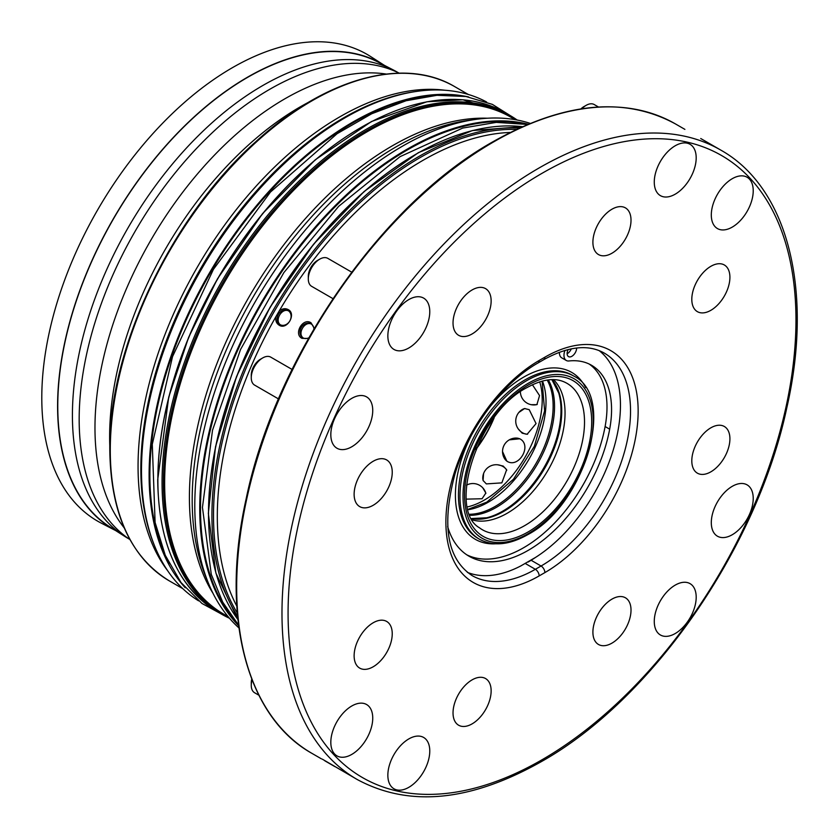 <?xml version="1.0" encoding="UTF-8"?>
<svg xmlns="http://www.w3.org/2000/svg" width="838" height="838" viewBox="0 0 838 838"><rect width="100%" height="100%" fill="white"/><g stroke="black" fill="none" stroke-linecap="round" stroke-linejoin="round"><path stroke-width="1.26" d="M743.725 483.652A29.644 17.116 -60 0 1 747.077 484.856A29.644 17.116 -60 0 1 747.087 484.856A29.644 17.116 120 0 0 743.725 483.652A29.644 17.116 120 0 0 715.998 504.665A29.644 17.116 120 0 0 717.443 536.205L717.443 536.205A29.644 17.116 -60 0 1 715.987 504.665A29.644 17.116 -60 0 1 743.725 483.652M717.443 536.205L717.443 536.205A29.644 17.116 120 0 0 720.795 537.409A29.644 17.116 120 0 0 748.533 516.397A29.644 17.116 120 0 0 747.087 484.856L747.087 484.856M660.407 634.984L660.407 634.984A29.644 17.116 -60 0 1 658.448 633.507A29.644 17.116 120 0 0 660.407 634.984A29.644 17.116 120 0 0 688.962 619.68A29.644 17.116 120 0 0 692.01 585.113A29.644 17.116 120 0 0 690.051 583.646A29.644 17.116 120 0 0 661.507 598.95A29.644 17.116 120 0 0 658.459 633.518A29.644 17.116 -60 0 1 661.496 598.95A29.644 17.116 -60 0 1 690.051 583.636A29.644 17.116 -60 0 1 690.051 583.646L690.051 583.636M393.986 788.799L393.996 788.799A29.644 17.116 -60 0 1 393.986 788.799A29.644 17.116 -60 0 1 391.262 760.024A29.644 17.116 120 0 0 393.996 788.799A29.644 17.116 120 0 0 426.364 766.236A29.644 17.116 120 0 0 423.64 737.461A29.644 17.116 120 0 0 391.262 760.024A29.644 17.116 -60 0 1 423.63 737.45A29.644 17.116 -60 0 1 423.63 737.461L423.64 737.461M336.96 755.866L336.96 755.876A29.644 17.116 -60 0 1 336.96 755.866A29.644 17.116 -60 0 1 339.212 718.082A29.644 17.116 120 0 0 336.96 755.876A29.644 17.116 120 0 0 364.352 742.311A29.644 17.116 120 0 0 366.604 704.528A29.644 17.116 120 0 0 339.212 718.082A29.644 17.116 -60 0 1 366.594 704.528A29.644 17.116 -60 0 1 366.604 704.528L366.594 704.528M336.96 448.236L336.96 448.236A29.644 17.116 -60 0 1 335.504 416.706A29.644 17.116 -60 0 1 363.242 395.683A29.644 17.116 120 0 0 335.514 416.706A29.644 17.116 120 0 0 336.96 448.236A29.644 17.116 120 0 0 340.322 449.451A29.644 17.116 120 0 0 368.05 428.428A29.644 17.116 120 0 0 366.604 396.898A29.644 17.116 120 0 0 363.242 395.683A29.644 17.116 -60 0 1 366.594 396.898A29.644 17.116 -60 0 1 366.604 396.898L366.594 396.898M392.037 347.98A29.644 17.116 -60 0 1 395.086 313.422A29.644 17.116 -60 0 1 423.63 298.108L423.64 298.108A29.644 17.116 120 0 0 395.086 313.422A29.644 17.116 120 0 0 392.037 347.98A29.644 17.116 120 0 0 393.996 349.456A29.644 17.116 -60 0 1 393.986 349.456A29.644 17.116 -60 0 1 392.037 347.98M393.986 349.456L393.996 349.456A29.644 17.116 120 0 0 422.541 334.142A29.644 17.116 120 0 0 425.589 299.585A29.644 17.116 120 0 0 423.64 298.108M657.683 166.856A29.644 17.116 -60 0 1 690.051 144.293L690.051 144.293A29.644 17.116 120 0 0 657.683 166.867A29.644 17.116 120 0 0 660.407 195.642L660.407 195.642A29.644 17.116 -60 0 1 657.683 166.856M660.407 195.642L660.407 195.642A29.644 17.116 120 0 0 692.775 173.078A29.644 17.116 120 0 0 690.051 144.293L690.051 144.293M719.695 190.781A29.644 17.116 -60 0 1 747.077 177.227A29.644 17.116 -60 0 1 747.087 177.227A29.644 17.116 120 0 0 719.695 190.781A29.644 17.116 120 0 0 717.443 228.565L717.443 228.565A29.644 17.116 -60 0 1 719.695 190.781M717.443 228.565L717.443 228.565A29.644 17.116 120 0 0 744.835 215.01A29.644 17.116 120 0 0 747.087 177.227L747.087 177.227M622.372 596.687A26.952 15.555 -60 0 1 625.431 597.787L625.431 597.787A26.952 15.555 120 0 0 622.383 596.687A26.952 15.555 120 0 0 597.169 615.804A26.952 15.555 120 0 0 598.479 644.464L598.479 644.464A26.952 15.555 -60 0 1 597.159 615.794A26.952 15.555 -60 0 1 622.372 596.687M598.479 644.464L598.479 644.464A26.952 15.555 120 0 0 601.537 645.564A26.952 15.555 120 0 0 626.751 626.457A26.952 15.555 120 0 0 625.431 597.787L625.431 597.787M458.606 725.216L458.616 725.216A26.952 15.555 -60 0 1 458.606 725.216A26.952 15.555 -60 0 1 453.431 717.16A26.952 15.555 -60 0 1 463.016 687.768A26.952 15.555 -60 0 1 485.558 678.539L485.558 678.55A26.952 15.555 120 0 0 463.016 687.768A26.952 15.555 120 0 0 453.442 717.16A26.952 15.555 120 0 0 458.616 725.216A26.952 15.555 120 0 0 481.159 715.998A26.952 15.555 120 0 0 490.733 686.594A26.952 15.555 120 0 0 485.558 678.55M359.712 668.116L359.712 668.116A26.952 15.555 -60 0 1 357.229 641.95A26.952 15.555 120 0 0 359.712 668.116A26.952 15.555 120 0 0 389.136 647.606A26.952 15.555 120 0 0 386.664 621.44A26.952 15.555 120 0 0 357.229 641.96A26.952 15.555 -60 0 1 386.653 621.44L386.664 621.44M359.712 506.613L359.712 506.613A26.952 15.555 -60 0 1 354.914 487.538A26.952 15.555 -60 0 1 369.275 463.99A26.952 15.555 120 0 0 354.924 487.538A26.952 15.555 120 0 0 359.712 506.613A26.952 15.555 120 0 0 377.1 502.549A26.952 15.555 120 0 0 391.451 479.011A26.952 15.555 120 0 0 386.664 459.936A26.952 15.555 120 0 0 369.275 463.99A26.952 15.555 -60 0 1 386.653 459.936L386.664 459.936M458.606 335.305L458.616 335.305A26.952 15.555 -60 0 1 458.606 335.305A26.952 15.555 -60 0 1 457.297 306.635A26.952 15.555 -60 0 1 482.51 287.528A26.952 15.555 120 0 0 457.297 306.635A26.952 15.555 120 0 0 458.616 335.305A26.952 15.555 120 0 0 461.665 336.405A26.952 15.555 120 0 0 486.878 317.298A26.952 15.555 120 0 0 485.558 288.628L485.558 288.628A26.952 15.555 120 0 0 482.51 287.528A26.952 15.555 -60 0 1 485.558 288.628L485.558 288.628M593.304 246.498A26.952 15.555 -60 0 1 602.889 217.094A26.952 15.555 -60 0 1 625.431 207.876L625.431 207.876A26.952 15.555 120 0 0 602.889 217.105A26.952 15.555 120 0 0 593.304 246.498A26.952 15.555 120 0 0 598.479 254.553L598.479 254.553A26.952 15.555 -60 0 1 593.304 246.498M598.479 254.553L598.479 254.553A26.952 15.555 120 0 0 621.031 245.335A26.952 15.555 120 0 0 630.605 215.932A26.952 15.555 120 0 0 625.431 207.876L625.431 207.876M694.901 285.496A26.952 15.555 -60 0 1 724.325 264.976A26.952 15.555 -60 0 1 724.336 264.976A26.952 15.555 120 0 0 694.912 285.496A26.952 15.555 120 0 0 697.384 311.652L697.384 311.652A26.952 15.555 -60 0 1 694.901 285.496M697.384 311.652L697.384 311.652A26.952 15.555 120 0 0 726.808 291.142A26.952 15.555 120 0 0 724.336 264.976L724.336 264.976M706.947 430.543A26.952 15.555 -60 0 1 724.325 426.49A26.952 15.555 -60 0 1 724.336 426.49A26.952 15.555 120 0 0 706.947 430.543A26.952 15.555 120 0 0 692.597 454.091A26.952 15.555 120 0 0 697.384 473.166L697.384 473.166A26.952 15.555 -60 0 1 692.597 454.091A26.952 15.555 -60 0 1 706.947 430.543M697.384 473.166L697.384 473.166A26.952 15.555 120 0 0 714.772 469.102A26.952 15.555 120 0 0 729.123 445.565A26.952 15.555 120 0 0 724.336 426.49L724.336 426.49M386.255 74.058A268.673 155.124 120 0 0 200.785 170.062A268.673 155.124 120 0 0 97.983 464.954A268.673 155.124 120 0 0 124.234 527.898M129.942 539.578A269.48 155.585 -60 0 1 185.303 160.823A269.48 155.585 -60 0 1 399.234 73.168M398.249 72.686A269.218 155.428 120 0 0 393.776 70.203A269.218 155.428 120 0 0 258.355 88.137A269.218 155.428 120 0 0 87.026 322.358A269.218 155.428 120 0 0 124.663 536.341A269.218 155.428 120 0 0 129.042 538.97M124.663 536.341L109.851 526.861A268.411 154.967 -60 0 1 72.34 313.517A268.411 154.967 -60 0 1 243.156 79.998A268.411 154.967 -60 0 1 368.406 57.791A268.411 154.967 -60 0 1 378.168 62.127L393.776 70.203M115.696 530.601A268.673 155.124 -60 0 1 105.839 232.294A268.673 155.124 -60 0 1 368.531 57.55A268.673 155.124 -60 0 1 384.328 65.322M115.791 530.653L101.22 523.111A269.48 155.585 -60 0 1 89.656 224.301A269.48 155.585 -60 0 1 353.667 48.038A269.48 155.585 -60 0 1 370.606 56.523L384.422 65.364M198.616 600.856A288.062 166.312 -60 0 1 154.904 546.69A288.062 166.312 -60 0 1 141.496 470.506A288.062 166.312 -60 0 1 417.858 91.227A288.062 166.312 -60 0 1 486.627 102.006M238.935 627.924A293.447 169.423 -60 0 1 208.453 583.279A293.447 169.423 -60 0 1 194.793 505.67A293.447 169.423 -60 0 1 476.33 119.31A293.447 169.423 -60 0 1 530.234 123.385M229.486 618.266A288.062 166.312 -60 0 1 221.714 614.244A288.062 166.312 -60 0 1 162.059 482.374A288.062 166.312 -60 0 1 287.79 192.478A288.062 166.312 -60 0 1 509.776 115.309A288.062 166.312 -60 0 1 517.14 120.023M357.26 779.539C409.112 807.486 470.401 801.557 541.128 761.752C652.058 699.646 757.091 548.23 786.767 407.98C813.635 290.755 788.055 187.67 720.69 150.044A363.441 209.835 120 0 0 538.97 168.04A363.441 209.835 120 0 0 301.544 488.303A363.441 209.835 120 0 0 357.26 779.539L322.316 759.155M700.736 138.521L720.69 150.044M278.488 398.909L254.616 385.113A16.152 9.323 -60 0 1 251.264 377.729A16.152 9.323 -60 0 1 256.533 363.566A16.152 9.323 -60 0 1 262.692 357.941A16.152 9.323 -60 0 1 270.768 357.145L292.074 369.443M332.948 298.632L311.642 286.334A16.152 9.323 -60 0 1 308.3 278.939A16.152 9.323 -60 0 1 317.235 260.911A16.152 9.323 -60 0 1 319.718 259.162A16.152 9.323 -60 0 1 327.794 258.355L351.677 272.141M258.869 695.215L254.616 692.754A16.152 9.323 -60 0 1 251.536 688.071A16.152 9.323 -60 0 1 251.264 685.358A16.152 9.323 -60 0 1 252.091 679.953M528.223 562.005A126.8 73.21 120 0 0 535.524 557.427L520.723 565.975A126.528 73.053 120 0 1 467.374 572.364M251.264 377.729L251.264 375.089A12.926 7.458 -60 0 1 255.485 363.765A12.926 7.458 -60 0 1 260.409 359.261L262.692 357.941M308.3 278.939L308.3 276.299A12.926 7.458 -60 0 1 315.444 261.875A12.926 7.458 -60 0 1 317.434 260.471L319.718 259.162M251.264 685.358L251.264 682.719A12.926 7.458 -60 0 1 251.746 679.063M567.127 353.751A6.735 3.886 120 0 0 567.19 353.72A6.735 3.886 120 0 0 571.307 348.828M568.154 349.53A6.735 3.886 120 0 0 568.52 356.621A6.735 3.886 120 0 0 571.757 356.36A6.735 3.886 120 0 0 576.638 348.011M472.517 519.958A81.841 47.253 120 0 0 507.179 513.254A81.841 47.253 120 0 0 558.925 446.476A81.841 47.253 120 0 0 553.52 379.656M532.413 384.747L539.557 395.588L536.886 404.639L531.009 404.691M509.284 439.845L519.79 438.787C532.518 445.208 518.837 468.987 506.864 461.172L502.528 451.567M497.594 464.786L503.229 466.075L506.623 469.804L501.836 482.866L486.344 483.903L483.076 480.457L483.578 473.585M518.89 412.422L524.588 408.546L529.207 409.656L536.058 423.578L527.133 434.262L522.21 433.194L518.282 428.951M482.761 487.81L485.841 493.058L482.06 498.746L466.378 499.123M494.169 417.764A81.841 47.253 -60 0 1 475.848 449.503M476.225 448.602A82.92 47.871 120 0 0 493.582 418.539M527.573 434.21A12.926 9.752 84.3 0 1 524.682 433.759A13.46 13.46 0 0 1 522.284 409.531A12.926 9.752 84.3 0 1 525.017 408.515M483.264 480.834A12.926 9.752 155.7 0 1 482.772 477.964A13.46 13.46 0 0 1 504.958 467.929A12.926 9.752 155.7 0 1 506.791 470.212M507.262 461.392A12.926 10.548 120 0 1 504.455 458.449A13.46 13.46 0 0 1 516.229 438.065A12.926 10.548 120 0 1 520.168 439.028M537.263 404.398A12.926 7.458 60 0 1 536.163 404.744A13.46 13.46 0 0 1 520.377 391.838M237.573 616.14A293.447 169.423 -60 0 1 211.93 515.569A293.447 169.423 -60 0 1 519.34 128.099M308.468 338.426L301.973 338.363C293.248 334.069 302.895 317.351 310.992 322.756L314.292 328.339M279.169 311.034C282.207 308.562 285.203 308.07 288.146 309.568C296.715 313.779 287.078 330.497 279.127 325.175C276.362 323.374 275.293 320.535 275.911 316.659L279.169 311.034A290.755 167.862 -60 0 1 510.258 132.446M313.925 328.957A8.076 6.599 -60 0 0 310.992 323.835A8.076 6.599 -60 0 0 301.24 327.532A8.076 6.599 -60 0 0 302.916 337.819A8.076 6.599 -60 0 0 308.824 337.808M312.082 324.463C304.917 319.749 296.317 334.582 304.005 338.458M288.146 310.647A8.076 6.599 -60 0 0 278.394 314.344A8.076 6.599 -60 0 0 280.07 324.631A8.076 6.599 -60 0 0 289.822 320.933A8.076 6.599 -60 0 0 288.146 310.647M289.236 311.275C282.071 306.561 273.481 321.394 281.159 325.27M466.504 485.16A13.46 13.46 0 0 1 485.558 492.377A12.926 7.458 180 0 1 485.82 493.509M466.766 554.819A118.451 68.391 120 0 0 605.109 426.532A96.915 55.957 120 0 0 589.156 364.027M559.417 352.222A11.177 6.453 120 0 0 561.722 357.836L566.289 360.476A11.177 6.453 120 0 0 568.897 360.969A96.915 55.957 120 0 1 591.502 365.253A96.915 55.957 120 0 1 609.676 429.171L605.109 426.532M580.933 108.898A12.926 7.458 -60 0 1 583.856 106.656L586.139 105.347A16.152 9.323 -60 0 1 594.215 104.541L598.468 107.002M447.66 526.568A118.451 68.391 120 0 0 469.008 556.212A118.451 68.391 120 0 0 550.975 533.586A118.451 68.391 120 0 0 609.676 429.171M564.948 350.389L564.781 350.881A11.177 6.453 120 0 0 566.289 360.476M581.876 108.751A16.152 9.323 -60 0 1 586.139 105.347M535.524 557.427A126.528 73.053 120 0 0 613.102 450.467A126.528 73.053 120 0 0 599.191 350.64M334.896 766.623L324.788 760.789M308.772 102.152A269.48 155.585 120 0 0 109.82 446.748M169.224 563.681A287.518 165.997 -60 0 1 149.876 474.895A287.518 165.997 -60 0 1 439.699 95.123M185.229 587.763A288.062 166.312 -60 0 1 149.112 474.895A288.062 166.312 -60 0 1 258.188 203.634A288.062 166.312 -60 0 1 468.599 96.957M154.904 546.69L154.202 544.962A286.806 165.589 -60 0 1 140.847 469.112A286.806 165.589 -60 0 1 416.015 91.478L417.858 91.227M167.663 570.72A285.37 164.761 -60 0 1 138.061 466.326A285.37 164.761 -60 0 1 241.135 203.592A285.37 164.761 -60 0 1 445.062 90.263M110.281 450.278A285.37 164.761 -60 0 1 234.839 163.096A285.37 164.761 -60 0 1 454.741 86.649C403.78 56.177 324.683 78.363 255.8 141.695C171.203 216.822 108.427 349.121 109.799 449.618C110.564 513.223 130.424 556.987 169.381 580.912A285.37 164.761 -60 0 1 110.281 450.278M233.833 619.387A292.902 169.108 -60 0 1 200.512 508.53A292.902 169.108 -60 0 1 308.73 235.918A292.902 169.108 -60 0 1 520.293 123.228M238.641 625.735A293.447 169.423 -60 0 1 199.748 508.53A293.447 169.423 -60 0 1 312.48 230.293A293.447 169.423 -60 0 1 528.191 124.223M208.453 583.279L205.624 576.355A288.419 166.521 -60 0 1 192.195 500.077A288.419 166.521 -60 0 1 468.913 120.316L476.33 119.31M213.051 593.398A286.984 165.694 -60 0 1 189.409 497.29A286.984 165.694 -60 0 1 487.391 118.231M228.187 616.737L224.081 614.369A286.984 165.694 -60 0 1 164.646 482.992A286.984 165.694 -60 0 1 289.917 194.186A286.984 165.694 -60 0 1 511.065 117.299L515.161 119.666M228.47 617.082A287.34 165.893 -60 0 1 163.441 482.583A287.34 165.893 -60 0 1 292.42 189.713A287.34 165.893 -60 0 1 515.611 119.74M505.586 112.889L462.869 99.785L426.951 101.765L371.454 121.552L315.224 159.817L262.545 213.638L217.451 278.876L188.634 337.326L168.731 397.065L157.712 479.734C158.518 543.862 178.452 587.888 217.524 611.824A288.062 166.312 -60 0 1 157.869 479.954A288.062 166.312 -60 0 1 283.611 190.069A288.062 166.312 -60 0 1 505.586 112.889L509.776 115.309M157.869 479.514A287.518 165.997 -60 0 1 361.367 127.271M493.666 141.884A363.441 209.835 120 0 0 256.239 462.147A363.441 209.835 120 0 0 311.946 753.372C246.037 716.668 220.111 615.385 246.1 499.071C275.105 357.868 381.122 204.283 492.859 141.8C563.471 102.173 624.31 96.192 675.386 123.888A363.441 209.835 120 0 0 493.666 141.884M542.018 173.319A359.125 207.342 120 0 0 288.073 613.165A359.125 207.342 120 0 0 542.018 759.773A359.125 207.342 120 0 0 795.964 319.938A359.125 207.342 120 0 0 542.018 173.319M585.657 387.627A96.38 55.643 120 0 0 523.551 377.194A96.38 55.643 120 0 0 489.507 407.373M573.716 376.042L572.186 375.162A94.223 54.397 120 0 0 525.08 379.834A94.223 54.397 120 0 0 463.519 462.859A94.223 54.397 120 0 0 477.964 538.363L479.483 539.243C493.205 546.596 509.274 545.077 527.678 534.686C584.432 505.188 617.208 396.793 573.716 376.042A94.223 54.397 120 0 0 526.599 380.714A94.223 54.397 120 0 0 465.048 463.739A94.223 54.397 120 0 0 479.483 539.243M528.118 383.343A92.075 53.161 120 0 0 463.016 496.106A92.075 53.161 120 0 0 528.118 533.701A92.075 53.161 120 0 0 593.231 420.938A92.075 53.161 120 0 0 528.118 383.343M528.118 385.124A89.896 51.904 120 0 0 464.556 495.227A89.896 51.904 120 0 0 528.118 531.931A89.896 51.904 120 0 0 591.691 421.818A89.896 51.904 120 0 0 528.118 385.124M479.315 527.689A84.544 48.814 120 0 0 524.724 525.594A84.544 48.814 120 0 0 580.807 448.121A84.544 48.814 120 0 0 563.618 381.678C553.782 377.592 541.578 379.562 527.008 387.585C477.031 412.631 447.461 509.682 479.315 527.689M471.763 518.659A81.841 47.253 120 0 0 503.868 511.348A81.841 47.253 120 0 0 554.892 446.591A81.841 47.253 120 0 0 552.022 379.645M471.7 518.533L486.721 517.779A82.313 47.525 120 0 0 502.8 511.107A82.313 47.525 120 0 0 558.736 393.043L551.886 379.656M470.139 515.318A82.313 47.525 120 0 0 496.337 507.378A82.313 47.525 120 0 0 548.314 379.918M469.709 514.26A81.841 47.253 120 0 0 495.268 506.372A81.841 47.253 120 0 0 547.193 380.075M468.201 509.693A81.841 47.253 120 0 0 488.145 502.266A81.841 47.253 120 0 0 542.469 381.039M467.51 506.896A81.841 47.253 120 0 0 484.343 500.066A81.841 47.253 120 0 0 539.714 381.845M237.919 619.575A293.447 169.423 -60 0 1 208.505 513.589A293.447 169.423 -60 0 1 313.632 244.476A293.447 169.423 -60 0 1 522.493 126.674M208.505 513.149A292.902 169.108 -60 0 1 415.805 154.307M236.798 606.094A290.755 167.862 -60 0 1 217.314 516.47A290.755 167.862 -60 0 1 275.911 316.659M237.29 612.987A292.326 168.773 -60 0 1 213.512 515.569A292.326 168.773 -60 0 1 516.48 129.419M544.878 357.187A131.912 76.164 -60 0 1 638.147 411.049A131.912 76.164 -60 0 1 544.878 572.605L539.159 575.905A131.912 76.164 -60 0 1 445.889 522.053A131.912 76.164 -60 0 1 539.159 360.487L544.878 357.187A5.384 3.111 60 0 1 543.757 359.659C568.143 346.251 588.339 344.072 604.334 353.123A126.528 73.053 120 0 1 623.723 454.51A126.528 73.053 120 0 1 541.065 566.017L535.356 569.306A5.384 3.111 60 0 1 539.159 575.905M471.323 435.498A96.38 55.643 120 0 0 495.488 543.799M525.416 563.565L535.356 569.306A126.528 73.053 120 0 1 472.087 575.58C447.042 558.915 441.354 524.986 455.034 473.795C468.725 428.333 503.167 382.547 538.048 362.948A5.384 3.111 -120 0 0 539.159 360.487M531.124 560.266L541.065 566.017A5.384 3.111 -120 0 1 544.878 572.605M468.222 94.432L454.741 86.649M515.349 118.787L492.377 104.383L465.98 96.496L436.944 95.302L406.063 100.749L371.747 113.738L337.075 133.713L270.423 192.101L213.449 269.323L172.523 356.663L152.286 444.297L155.103 522.462L165.254 555.248L181.008 582.536L201.979 603.486L227.527 617.334M527.636 124.453L496.274 122.379L462.681 128.078L400.061 156.654L338.667 206.326L283.862 272.601L240.516 349.53L212.527 430.198L202.45 507.409L211.281 574.365L222.709 602.113L238.568 625.148M311.946 753.372L321.467 758.872M468.096 509.315L486.805 502.13L513.495 479.221L534.372 446.298L544.627 410.85L542.092 381.143M237.929 619.628L215.869 572.983L208.348 513.369L215.523 446.748L236.567 376.461L270.004 307.378L313.527 244.267L364.132 191.483L418.33 152.684L472.37 130.56L522.545 126.653M538.048 362.948L543.757 359.659M675.386 123.888L684.897 129.377M221.714 614.244L217.524 611.824M182.862 588.695L169.381 580.912"/></g></svg>
